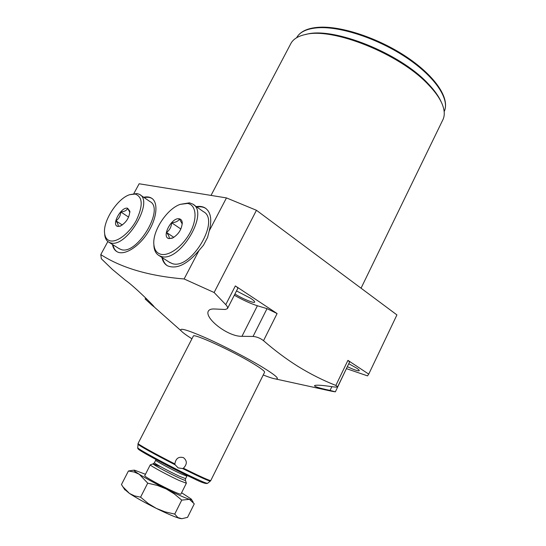 <?xml version="1.0" encoding="UTF-8"?>
<svg xmlns="http://www.w3.org/2000/svg" width="546" height="546" viewBox="0 0 546 546"><rect width="100%" height="100%" fill="white"/><g stroke="black" fill="none" stroke-linecap="round" stroke-linejoin="round"><path stroke-width="0.82" d="M183.442 457.644C187.271 460.722 187.258 464.25 183.401 468.222L182.569 468.529L178.139 467.895L175.109 464.776L174.877 463.929C175.737 458.469 178.59 456.367 183.442 457.644M183.401 468.222L197.147 474.897C206.047 479.067 210.599 480.937 210.804 480.507L264.544 372.338C265.022 371.389 261.131 368.42 252.887 363.424C232.173 350.812 193.427 333.115 193.339 336.056L193.284 336.172M159.739 466.434L153.167 463.827L150.28 464.83C149.44 465.328 168.161 475.477 179.306 480.548L186.363 483.217L185.463 480.364M186.35 483.251L180.91 494.11C180.706 494.471 178.317 493.639 173.744 491.605C162.517 486.65 143.816 476.358 144.745 475.682L144.765 475.641M145.468 474.276L134.534 470.174C133.326 470.167 134.91 471.546 139.291 474.297L134.241 472.037L128.419 471L133.122 470.256M181.6 492.738L191.23 499.058C191.919 499.808 191.325 499.904 189.448 499.337L181.736 500.109L174.119 493.768L166.141 488.923C177.238 494.423 185.005 497.891 189.448 499.337L194.274 503.849L187.544 517.362L181.955 518.666L179.907 518.454C175.334 517.219 167.472 513.868 156.32 508.394L148.28 503.542L140.588 497.167L134.562 495.904L129.491 493.461L122.973 486.882L121.451 484.555L128.419 471M166.141 488.923C154.928 483.292 145.973 478.419 139.291 474.297L147.72 483.149L157.446 485.455L166.141 488.923M181.743 518.68L177.819 517.54L174.734 514.1L165.035 511.848L156.32 508.394C145.045 502.764 136.104 497.781 129.491 493.461L124.508 489.291M140.588 497.167L147.72 483.149M174.734 514.1L181.736 500.109M263.227 374.979C269.014 377.272 273.116 378.596 275.525 378.944C280.344 379.395 275.791 375.355 261.862 366.823C246.949 357.842 223.041 345.509 205.255 337.646C186.732 329.634 178.719 327.382 181.204 330.89C182.726 332.603 186.302 335.237 191.933 338.786M318.987 388.452L333.244 391.523L335.38 391.83L330.057 390.424C319.69 388.22 314.496 386.65 314.482 385.708C315.568 384.793 321.246 385.101 331.538 386.616C335.121 387.189 337.169 387.237 337.674 386.759L335.851 385.442C323.205 380.48 310.572 374.133 297.952 366.393C286.165 358.981 274.693 350.409 263.527 340.684C260.285 338.165 256.791 336.752 253.044 336.452L241.967 336.309C227.907 336.855 204.013 317.99 208.401 311.008C209.343 309.5 211.37 308.824 214.489 308.995L225.177 309.473L227.457 308.64C227.928 307.664 227.368 306.333 225.771 304.648L214.114 292.506L256.449 210.285L396.922 314.912L368.734 374.119L347.925 360.36L349.597 361.971L337.694 386.725M346.635 368.14L335.38 391.816M225.771 304.648L235.346 285.933L277.102 313.541L263.527 340.684M151.945 304.354L151.651 304.907L154.204 306.961C154.825 306.606 133.313 285.544 125.484 280.289L112.244 269.308L101.351 258.763L100.785 254.593C121.54 267.963 149.324 276.085 184.125 278.965L214.114 292.506M151.651 304.907L145.161 298.962L145.686 297.966M234.302 295.229C243.018 300.123 250.716 303.631 257.391 305.76L267.021 308.647L277.102 313.541M235.346 285.933C237.176 287.162 238.001 287.96 237.824 288.336L227.518 308.517M346.519 368.666L367.526 375.873L368.734 374.119M347.345 366.659C354.108 369.847 358.087 371.191 359.275 370.693C359.473 370.29 358.538 369.396 356.47 368.018L348.757 363.718M234.93 294.001C242.226 298.635 254.108 303.562 254.661 302.15C254.948 301.549 253.59 300.245 250.587 298.239L236.5 290.922M138.773 184.452L139.148 183.77L226.46 197.911L256.449 210.285M290.479 44.267L291.079 43.12C293.495 39.019 298.102 36.193 304.886 34.63C331.975 26.877 399.754 53.761 428.351 84.65C435.285 91.837 439.974 98.519 442.417 104.702C444.806 110.94 444.867 116.148 442.608 120.325L361.049 288.199M305.262 34.548L306.511 34.282C333.224 26.652 399.761 53.037 427.873 83.429C434.302 90.083 438.779 96.328 441.291 102.15M133.872 193.502L139.148 183.77M100.785 254.593L107.855 241.537M196.307 206.634C199.754 206.04 202.709 206.49 205.166 207.985C210.838 211.971 212.182 219.622 209.2 230.944L207.596 237.346L203.487 245.209L199.01 250.471C187.203 264.373 176.713 269.499 167.533 265.827C164.646 264.175 162.776 261.377 161.923 257.432M184.125 278.965L199.01 250.471M209.2 230.944L226.46 197.911M113.008 244.813C113.588 247.952 114.906 250.245 116.967 251.692M152.109 198.546L151.986 198.471C149.857 197.215 147.27 196.942 144.212 197.632M118.83 248.471L121.096 249.542C137.026 255.555 165.069 208.531 149.877 201.515L140.165 194.861M143.68 197.27C146.731 196.574 149.324 196.847 151.447 198.102C158.565 202.17 157.098 218.209 147.823 232.623C138.65 247.092 124.249 255.862 117.103 251.767C114.653 250.396 113.104 247.959 112.462 244.465M205.951 208.531L205.719 208.381C203.262 206.886 200.307 206.436 196.853 207.023M162.49 257.801C163.254 261.343 164.851 263.971 167.288 265.684M193.516 204.654L203.392 211.65C220.85 220.14 190.779 270.475 172.202 263.568L169.219 262.135M180.173 204.368L187.571 203.433C196.171 204.798 197.686 218.277 190.274 232.255C182.985 246.26 168.864 256.579 160.667 254.224C156.695 253.044 154.436 249.863 153.89 244.69C152.211 231.279 166.81 208.913 180.173 204.368L189.442 202.832L192.636 204.027C209.944 212.374 179.504 263.165 161.084 256.402L159.057 255.589C156.088 253.856 154.381 250.764 153.938 246.314L153.849 244.096M168.946 238.595L172.283 238.165C178.365 234.664 181.688 229.559 182.262 222.843C182.084 220.577 181.135 219.246 179.409 218.844C171.833 216.776 160.981 237.176 168.946 238.595M182.255 224.017L179.443 219.001C178.235 221.226 175.641 222.481 171.649 222.761L180.863 229.02M171.649 222.761C171.355 226.938 169.635 230.173 166.503 232.46C168.782 235.415 169.642 237.449 169.089 238.547L172.98 237.851M166.503 232.46L173.846 237.36M119.547 248.921L108.852 242.199L110.394 242.813C126.167 248.696 154.525 201.276 139.489 194.396L137.066 193.509L129.764 194.663L135.278 194.048C142.786 196.97 143.141 205.733 136.35 220.331C129.498 233.19 116.933 242.806 109.978 240.793C107.016 239.933 105.248 237.599 104.675 233.777C102.443 221.615 117.356 198.403 129.764 194.663M108.852 242.199C106.634 240.943 105.276 238.677 104.798 235.387L104.641 233.524M117.759 226.419C110.961 225.239 121.171 206.449 127.6 208.238L129.839 211.159C129.368 217.711 126.167 222.707 120.229 226.153L117.759 226.419M129.866 212.367L127.627 208.381C126.686 210.476 124.399 211.65 120.768 211.923C120.516 215.786 118.905 218.762 115.923 220.85C117.943 223.567 118.598 225.409 117.888 226.372L120.878 225.873M120.768 211.923L128.603 217.096M115.923 220.85L122.331 225.013M174.877 463.929C154.866 453.767 137.524 444.075 138.083 443.448L138.104 443.4M207.548 483.34C205.965 484.049 201.221 482.405 193.304 478.385L163.554 463.561L140.499 450.689C138.158 449.003 137.244 448.027 137.763 447.768L137.763 447.768C136.991 448.792 173.239 468.188 194.383 477.989C202.634 481.831 207.03 483.613 207.555 483.326L210.374 481.06C209.869 481.313 205.337 479.443 196.778 475.436L182.569 468.529M175.109 464.776C155.398 454.777 137.954 445.058 137.926 444.13L137.933 444.028M193.339 336.056L138.083 443.448L137.769 447.652M193.229 478.351C169.622 467.424 130.801 446.253 139.387 449.099M185.592 478.671L185.428 480.262C185.66 480.733 183.565 479.954 179.136 477.921C168.734 473.17 151.385 463.738 153.167 463.827L154.402 462.749L155.678 460.251C155.009 460.606 171.178 469.307 180.781 473.737L186.862 476.139M154.402 462.749C153.719 463.138 169.888 471.867 179.504 476.276L185.606 478.644L186.848 476.167M331.866 386.67L330.057 390.424M335.851 385.442L347.925 360.36M267.021 308.647L253.044 336.452M257.391 305.76L241.967 336.309M296.601 37.756L296.853 37.312C300.109 31.811 307.077 28.631 317.765 27.785C340.322 26.099 378.405 38.711 407.023 58.047C435.715 77.361 450.109 99.665 444.171 111.596C450.286 98.765 435.756 76.713 407.343 57.439C378.917 38.193 341.086 25.614 318.42 27.3C307.596 28.105 300.402 31.443 296.853 37.312L296.628 37.742M145.953 299.747L146.478 298.744M210.381 481.046L210.783 480.548M155.678 460.251L155.917 459.507M150.28 464.83L144.745 475.682M191.51 499.494L193.148 502.074M134.309 470.188L133.101 470.256M181.409 518.7L181.955 518.666M124.897 489.905L122.973 486.882M275.525 378.944L331.579 391.209M181.204 330.89L154.204 306.961M211.015 195.413L291.079 43.12M151.986 198.471L151.447 198.102M205.166 207.985L205.719 208.381M159.057 255.589L170.154 262.735M153.89 244.69L153.938 246.314M182.255 223.949L182.262 222.843M104.675 233.777L104.798 235.387M129.88 211.978L129.839 211.159"/></g></svg>
